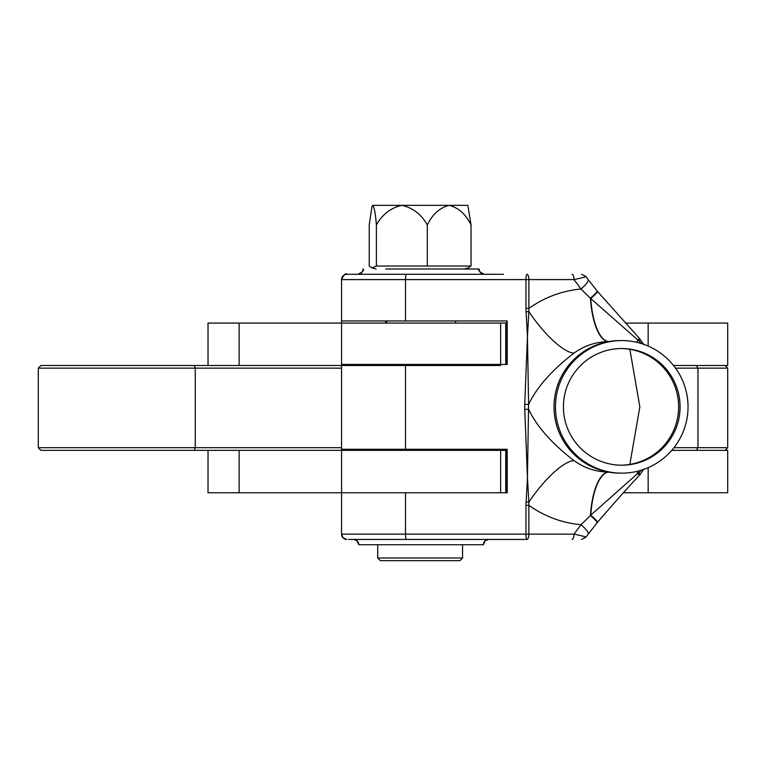 <?xml version="1.0" encoding="UTF-8"?>
<svg xmlns="http://www.w3.org/2000/svg" width="766" height="766" viewBox="0 0 766 766"><rect width="100%" height="100%" fill="white"/><g stroke="black" fill="none" stroke-linecap="round" stroke-linejoin="round"><path stroke-width="1.15" d="M506.747 323.08L208.017 323.08L208.017 365.497M673.965 447.698L727.7 447.698L727.7 368.149L697.96 368.149L696.304 365.497L673.544 365.497L727.7 365.497L727.7 323.08L625.401 323.08M675.555 368.149L697.96 368.149L697.96 447.698L696.304 450.351L671.782 450.351L727.7 450.351L727.7 492.768L623.447 492.768M506.747 449.288L506.747 492.768L505.761 492.768L505.742 450.351L40.952 450.351L38.3 447.698L341.559 447.698M506.747 450.351L500.629 450.351L500.629 492.768L208.017 492.768L208.017 450.351M341.559 368.149L38.3 368.149L38.3 447.698M38.3 368.149L40.952 365.497L341.559 365.497L341.559 323.08M505.742 323.08L505.742 364.444L505.761 323.08M500.629 365.497L341.559 365.497M359.742 274.295L380.443 274.295M385.738 268.99L479.114 268.99A5.305 5.305 90 0 0 484.418 274.295L385.662 274.295M455.569 274.295L480.531 274.295M491.724 274.295L484.418 274.295C479.535 272.045 477.764 270.283 479.114 268.99L386.639 268.99M357.789 274.295C362.672 272.045 364.444 270.283 363.094 268.99L363.094 268.99A5.305 5.305 -90 0 1 357.789 274.295L348.549 274.295M405.511 320.954L507.188 320.954L507.188 364.444L341.559 364.444L341.559 320.954L405.511 320.954L405.511 279.59L341.559 279.59A5.305 5.305 -90 0 1 346.864 274.295L503.511 274.295M475.619 544.741L386.639 544.741M353.519 539.436L488.689 539.436A5.305 5.305 -90 0 0 483.384 544.741L358.823 544.741A5.305 5.305 90 0 0 353.519 539.436M353.691 539.436L356.87 540.624L358.823 544.741L385.738 544.741M405.511 492.768L341.559 492.768L341.559 449.288L507.188 449.288L507.188 492.768L405.511 492.768L405.511 534.132L525.955 534.132L525.955 505.349L527.448 477.448L524.739 409.398L528.588 409.207C536.765 426.47 551.893 443.6 573.993 460.615C584.544 468.16 596.187 471.99 608.932 472.086M573.993 460.615A53.026 15.521 -53.7 0 0 528.866 502.151L528.875 534.132A5.305 1.886 90 0 1 526.998 539.436L503.511 539.436M572.097 539.436A5.305 1.886 -90 0 0 573.983 534.132L525.955 534.132A5.305 1.044 -90 0 0 526.998 539.436L348.549 539.436M608.932 341.636C596.187 341.741 584.544 345.562 573.993 353.107C551.893 370.122 536.765 387.261 528.588 404.515L524.739 404.324L527.448 336.284L526.089 311.8L528.866 311.58L527.448 336.284L528.588 404.515L527.448 477.448L528.866 502.151L526.089 501.931M455.569 268.99L475.226 268.99M455.569 544.741L483.384 544.741L485.184 540.758L488.689 539.436M506.747 364.444L506.747 320.954M526.089 311.8L525.955 308.382L528.875 308.382L528.866 311.58A53.026 15.521 -126.3 0 0 573.993 353.107M637.14 342.392A53.026 15.703 125.3 0 1 637.532 339.731L590.414 298.242L581.03 289.012L573.983 279.59A5.305 1.886 -90 0 0 572.097 274.295M639.486 341.339L637.532 339.731L639.265 339.166L639.486 341.339L641.477 343.58M525.955 308.382L525.955 279.59A5.305 1.044 -90 0 1 526.998 274.295A5.305 1.886 90 0 1 528.875 279.59L528.875 308.382C544.731 297.218 562.12 290.764 581.03 289.012A15.904 3.533 143.2 0 0 588.116 279.475L597.202 291.09A15.904 1.369 140.8 0 1 590.414 298.242A53.026 18.824 -90 0 0 608.549 341.626M639.486 472.383L639.265 474.566L640.204 474.413L639.562 475.169C629.48 485.749 615.462 501.433 597.528 522.24L588.116 534.256A15.904 3.533 -143.2 0 0 581.03 524.72L590.749 515.164L641.477 470.142M639.265 474.566L637.532 474.001A53.026 15.703 54.7 0 1 637.14 471.339M597.202 522.642A15.904 1.369 -140.8 0 0 590.414 515.48A53.026 18.824 90 0 1 608.549 472.095M346.864 274.295C345.734 272.801 343.963 274.573 341.559 279.59L341.559 534.132A5.305 5.305 -90 0 0 346.864 539.436A5.305 5.305 -90 0 1 341.559 534.132L405.511 534.132A5.305 1.044 90 0 0 406.545 539.436M584.898 537.445C587.254 537.234 583.615 536.133 573.983 534.132L581.03 524.72C562.12 522.967 544.731 516.504 528.875 505.349L525.955 505.349M640.204 474.413L643.928 468.945M597.528 522.24A15.904 1.302 -140.8 0 0 590.749 515.164A53.026 18.824 90 0 1 608.635 472.115M585.818 537.32L588.116 534.256M585.818 276.411L581.576 274.295M584.898 276.277C587.254 276.488 583.615 277.598 573.983 279.59L405.511 279.59A5.305 1.044 -90 0 1 406.545 274.295M597.202 291.09L597.528 291.482A15.904 1.302 140.8 0 1 590.749 298.558A53.026 18.824 90 0 0 608.635 341.607M621.753 348.53A58.331 58.331 90 0 0 563.422 406.861A58.331 58.331 90 0 0 621.753 465.192A58.331 58.331 90 0 0 680.084 406.861A58.331 58.331 90 0 0 621.753 348.53M621.753 473.149A66.288 66.288 90 0 0 688.031 406.861A66.288 66.288 90 0 0 621.753 340.573L620.297 340.573A66.288 66.288 90 0 0 554.01 406.861A66.288 66.288 90 0 0 620.297 473.149L621.753 473.149A66.288 66.288 90 0 1 555.465 406.861A66.288 66.288 90 0 1 621.753 340.573M621.025 465.192A58.331 58.331 90 0 0 678.628 406.861A58.331 58.331 90 0 0 621.025 348.54M455.569 450.351L455.569 449.288M455.569 323.08L455.569 320.954M386.639 450.351L386.639 449.288M386.639 323.08L386.639 320.954M459.906 560.645L380.357 560.645L377.715 557.993L462.559 557.993L459.906 560.645M385.662 320.954L385.662 323.08M377.715 544.741L377.715 557.993M462.559 544.741L462.559 557.993M372.812 205.355L371.998 206.447L372.812 205.355C374.354 207.739 375.551 214.279 376.403 224.974C382.425 214.289 390.909 207.749 401.853 205.355C412.836 207.778 421.319 214.317 427.304 224.974C432.464 214.298 439.751 207.758 449.173 205.355C458.575 207.739 465.872 214.279 471.042 224.974L467.863 205.355L372.812 205.355M464.225 268.99L468.265 267.909L471.042 266.041L376.403 266.041L371.998 267.909L369.231 266.041L369.231 224.974L371.998 206.447M376.403 266.041L376.403 224.974M427.304 266.041L427.304 224.974M471.042 266.041L471.042 224.974M648.16 346.06L648.16 323.08M239.136 365.497L239.136 323.08M648.16 492.768L648.16 467.662M239.136 492.768L239.136 450.351M194.363 450.351L195.282 447.698L195.282 368.149L194.363 365.497M478.405 449.288L477.745 450.351M500.629 364.444L500.629 323.08M405.511 449.288L405.511 364.444M524.739 409.398L524.739 404.324M629.853 464.407L639.83 406.861L629.853 349.325M725.048 450.351L727.7 447.698M725.048 365.497L727.7 368.149M505.761 492.768L505.761 450.351M341.559 492.768L341.559 450.351M341.559 534.132L343.063 537.828L346.864 539.436M585.827 537.311L581.576 539.436M588.116 279.475L585.827 276.411M597.528 291.482L639.6 338.601L643.928 344.777M376.039 268.99L371.998 267.909"/></g></svg>
